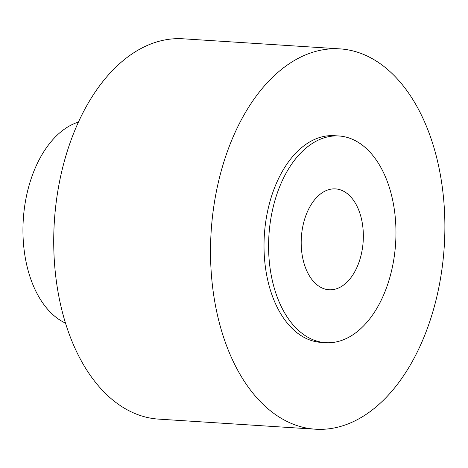 <?xml version="1.0" encoding="UTF-8"?>
<svg xmlns="http://www.w3.org/2000/svg" width="468" height="468" viewBox="0 0 468 468"><rect width="100%" height="100%" fill="white"/><g stroke="black" fill="none" stroke-linecap="round" stroke-linejoin="round"><path stroke-width="0.7" d="M78.443 122.054A103.563 63.472 93.7 0 0 51.837 140.774A103.563 63.472 93.7 0 0 23.4 242.582A103.563 63.472 93.7 0 0 65.52 323.148M339.926 48.877L183.134 38.797A190.558 116.795 93.7 0 0 106.885 76.658A190.558 116.795 93.7 0 0 56.985 285.538A190.558 116.795 93.7 0 0 158.687 419.123L315.479 429.203A190.558 116.795 93.7 0 0 391.722 391.342A190.558 116.795 93.7 0 0 441.622 182.461A190.558 116.795 93.7 0 0 339.926 48.877A190.558 116.795 93.7 0 0 263.677 86.738A190.558 116.795 93.7 0 0 213.777 295.612A190.558 116.795 93.7 0 0 315.479 429.203M338.914 135.983L334.345 135.691A103.563 63.472 93.7 0 0 292.904 156.265A103.563 63.472 93.7 0 0 265.783 269.784A103.563 63.472 93.7 0 0 321.06 342.389L325.629 342.681A103.563 63.472 93.7 0 0 367.07 322.107A103.563 63.472 93.7 0 0 394.191 208.588A103.563 63.472 93.7 0 0 338.914 135.983A103.563 63.472 93.7 0 0 297.478 156.564A103.563 63.472 93.7 0 0 270.358 270.083A103.563 63.472 93.7 0 0 325.629 342.681M349.251 279.724A50.538 30.976 93.7 0 0 362.489 224.33A50.538 30.976 93.7 0 0 335.515 188.896A50.538 30.976 93.7 0 0 315.292 198.941A50.538 30.976 93.7 0 0 302.059 254.34A50.538 30.976 93.7 0 0 329.033 289.768A50.538 30.976 93.7 0 0 349.251 279.724"/></g></svg>
